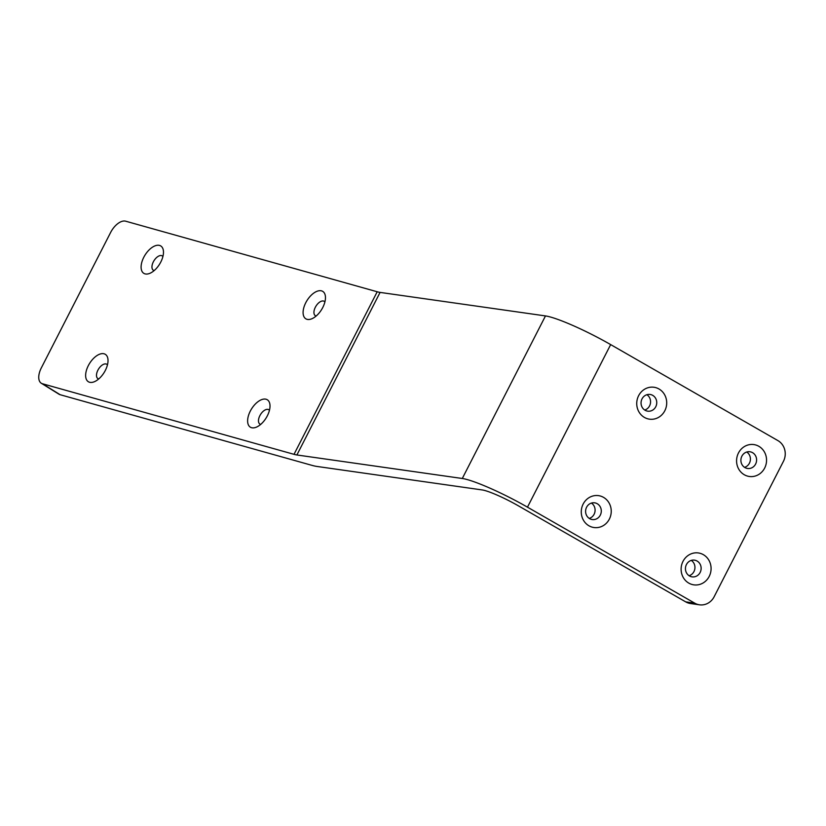 <?xml version="1.0" encoding="UTF-8"?>
<svg xmlns="http://www.w3.org/2000/svg" width="826" height="826" viewBox="0 0 826 826"><rect width="100%" height="100%" fill="white"/><g stroke="black" fill="none" stroke-linecap="round" stroke-linejoin="round"><path stroke-width="1.24" d="M294.015 454.331A30.696 3.954 27.1 0 0 296.895 454.971L462.292 478.491A55.249 7.114 27.1 0 1 527.473 507.164L694.718 603.156A15.343 14.259 98.1 0 0 699.488 604.808A15.343 14.259 98.1 0 0 714.129 596.775L783.451 461.3A15.343 14.259 98.1 0 0 777.906 440.599L610.662 344.597A55.249 7.114 -152.9 0 0 545.48 315.924L380.084 292.404A30.696 3.954 27.1 0 1 377.203 291.764L294.015 454.331L42.467 383.76A15.343 8.177 121.8 0 1 41.31 383.254A15.343 8.177 121.8 0 1 41.3 367.942L110.622 232.467A15.343 8.177 121.8 0 1 125.655 221.192L377.203 291.764M41.31 383.254L58.976 394.198A15.343 8.177 121.8 0 0 60.122 394.704L311.67 465.275A55.249 7.114 -152.9 0 0 316.864 466.432L482.26 489.952A30.696 3.954 -152.9 0 1 518.47 505.884L685.714 601.875A15.343 14.259 98.1 0 0 690.484 603.527L699.488 604.808M758.836 446.298A16.117 14.971 -81.9 0 1 759.27 474.155A16.117 14.971 -81.9 0 1 736.575 461.125A16.117 14.971 -81.9 0 1 758.836 446.298M658.993 388.984A16.117 14.971 -81.9 0 1 659.427 416.841A16.117 14.971 -81.9 0 1 636.732 403.811A16.117 14.971 -81.9 0 1 658.993 388.984M603.538 497.366A16.117 14.971 -81.9 0 1 603.961 525.212A16.117 14.971 -81.9 0 1 581.267 512.182A16.117 14.971 -81.9 0 1 603.538 497.366M703.38 554.68A16.117 14.971 -81.9 0 1 703.814 582.526A16.117 14.971 -81.9 0 1 681.109 569.496A16.117 14.971 -81.9 0 1 703.38 554.68M744.556 467.351A8.436 7.837 98.1 0 0 750.318 460.35A8.436 7.837 98.1 0 0 746.745 452.018M644.714 410.037A8.436 7.837 98.1 0 0 650.475 403.036A8.436 7.837 98.1 0 0 646.892 394.704M589.258 518.408A8.436 7.837 98.1 0 0 595.009 511.408A8.436 7.837 98.1 0 0 591.437 503.086M689.101 575.722A8.436 7.837 98.1 0 0 694.862 568.722A8.436 7.837 98.1 0 0 691.279 560.4M322.78 307.478A16.117 8.59 121.8 0 1 312.28 318.578A16.117 8.59 121.8 0 1 303.152 311.123A16.117 8.59 121.8 0 1 314.727 292.445A16.117 8.59 121.8 0 1 325.465 297.298A16.117 8.59 121.8 0 1 322.78 307.478M160.791 262.038A16.117 8.59 121.8 0 1 150.291 273.138A16.117 8.59 121.8 0 1 141.163 265.683A16.117 8.59 121.8 0 1 152.738 247.005A16.117 8.59 121.8 0 1 163.476 251.858A16.117 8.59 121.8 0 1 160.791 262.038M105.336 370.409A16.117 8.59 121.8 0 1 94.825 381.519A16.117 8.59 121.8 0 1 85.697 374.064A16.117 8.59 121.8 0 1 97.282 355.376A16.117 8.59 121.8 0 1 108.02 360.239A16.117 8.59 121.8 0 1 105.336 370.409M267.325 415.86A16.117 8.59 121.8 0 1 256.814 426.959A16.117 8.59 121.8 0 1 247.686 419.505A16.117 8.59 121.8 0 1 259.271 400.816A16.117 8.59 121.8 0 1 270.009 405.68A16.117 8.59 121.8 0 1 267.325 415.86M689.473 575.949A8.436 7.837 -81.9 0 1 685.859 565.944A8.436 7.837 -81.9 0 1 694.47 560.142A8.436 7.837 -81.9 0 1 697.103 561.05A8.436 7.837 -81.9 0 1 700.716 571.065A8.436 7.837 -81.9 0 1 692.095 576.858A8.436 7.837 -81.9 0 1 689.473 575.949M589.63 518.635A8.436 7.837 -81.9 0 1 586.016 508.63A8.436 7.837 -81.9 0 1 594.627 502.827A8.436 7.837 -81.9 0 1 597.26 503.736A8.436 7.837 -81.9 0 1 600.874 513.751A8.436 7.837 -81.9 0 1 592.252 519.544A8.436 7.837 -81.9 0 1 589.63 518.635M645.085 410.264A8.436 7.837 -81.9 0 1 641.472 400.249A8.436 7.837 -81.9 0 1 650.093 394.456A8.436 7.837 -81.9 0 1 652.716 395.365A8.436 7.837 -81.9 0 1 656.329 405.37A8.436 7.837 -81.9 0 1 647.718 411.162A8.436 7.837 -81.9 0 1 645.085 410.264M744.938 467.578A8.436 7.837 -81.9 0 1 741.314 457.563A8.436 7.837 -81.9 0 1 749.936 451.77A8.436 7.837 -81.9 0 1 752.558 452.669A8.436 7.837 -81.9 0 1 756.172 462.684A8.436 7.837 -81.9 0 1 747.561 468.476A8.436 7.837 -81.9 0 1 744.938 467.578M260.717 424.388A8.436 4.502 121.8 0 1 259.891 424.068A8.436 4.502 121.8 0 1 259.88 415.643A8.436 4.502 121.8 0 1 268.78 409.717A8.436 4.502 121.8 0 1 269.441 410.315M98.728 378.948A8.436 4.502 121.8 0 1 97.902 378.618A8.436 4.502 121.8 0 1 97.891 370.203A8.436 4.502 121.8 0 1 106.791 364.276A8.436 4.502 121.8 0 1 107.452 364.865M154.183 270.567A8.436 4.502 121.8 0 1 153.357 270.247A8.436 4.502 121.8 0 1 153.357 261.821A8.436 4.502 121.8 0 1 162.257 255.895A8.436 4.502 121.8 0 1 162.908 256.494M316.172 316.007A8.436 4.502 121.8 0 1 315.346 315.687A8.436 4.502 121.8 0 1 315.336 307.262A8.436 4.502 121.8 0 1 324.246 301.335A8.436 4.502 121.8 0 1 324.897 301.934M685.714 601.875L694.718 603.156M60.122 394.704L42.467 383.76M610.662 344.597L527.473 507.164M296.895 454.971L380.084 292.404M462.292 478.491L545.48 315.924"/></g></svg>
